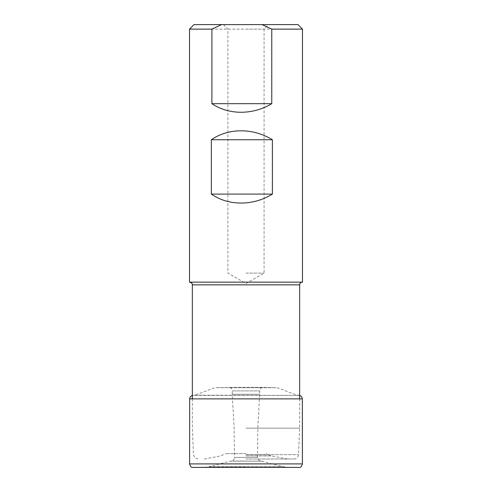<?xml version="1.0" encoding="UTF-8"?>
<svg xmlns="http://www.w3.org/2000/svg" width="492" height="492" viewBox="0 0 492 492"><rect width="100%" height="100%" fill="white"/><g stroke="black" fill="none" stroke-linecap="round" stroke-linejoin="round"><path stroke-width="0.37" stroke-dasharray="2.46 1.84" d="M246 453.624L225.846 453.624L246 453.624M246 459.005L294.007 459.005L246 459.005M246 428.163L299.653 428.163L246 428.163M189.518 282.15L302.482 282.15M189.518 29.12L302.482 29.12M194.039 24.6L297.961 24.6M246 24.6L223.411 24.6L246 24.6M246 282.15L189.635 282.15L246 282.15M246 273.109L264.075 273.109L246 273.109M246 29.12L264.075 29.12L246 29.12M246 467.117L206.123 467.117L246 467.117M299.653 395.47L297.937 395.174C292.746 393.957 283.952 390.144 279.075 388.311L276.135 387.69L262.992 387.407C260.551 388.176 260.582 387.598 259.788 390.894L257.937 425.82L257.47 457.425C258.152 458.901 256.732 459.405 260.489 460.961L282.672 466.625L285.877 467.117L298.89 467.4L193.11 467.4L206.123 467.117L209.328 466.625L282.672 466.625L209.328 466.625L230.201 461.176L261.799 461.176L231.511 460.961C235.268 459.405 233.848 458.901 234.53 457.425L257.47 457.425L234.53 457.425L234.063 425.82L232.181 394.264L259.819 394.264L232.181 394.264L232.212 390.894L259.788 390.894L232.212 390.894C231.486 387.53 231.191 388.096 229.008 387.407L263.06 387.407L215.865 387.69L276.135 387.69L215.865 387.69L212.925 388.311C208.048 390.144 199.254 393.957 194.063 395.174L299.265 395.39L192.347 395.47M189.666 398.877L302.334 398.877M189.586 463.913L302.414 463.913M246 454.817L269.21 454.817L246 454.817M246 455.93L271.424 455.93L246 455.93M246 454.676L298.521 454.676L246 454.676M192.347 284.856L299.653 284.856M193.036 467.4L298.964 467.4M287.592 459.005L271.424 455.93L266.154 453.624M204.408 459.005L220.576 455.93L225.846 453.624M299.653 398.877L299.653 428.163L298.521 454.676C298.164 457.32 296.658 458.759 294.007 459.005M192.347 398.877L192.347 428.163L193.479 454.676L194.561 457.419L197.993 459.005M223.411 24.6L227.925 29.12L227.925 273.109L246 283.546L264.075 273.109L264.075 29.12L268.589 24.6"/><path stroke-width="0.74" d="M262.076 24.6L297.961 24.6L302.482 29.12L302.482 282.15L189.518 282.15L189.518 29.12L211.898 29.12L211.898 103.671C228.737 115.122 252.931 115.122 271.768 103.671L271.768 29.12L262.076 24.6L221.591 24.6L211.898 29.12M302.482 29.12L271.768 29.12M272.396 194.094L272.396 139.759C253.263 127.815 228.386 127.815 211.339 139.759L211.339 194.094C228.386 206.043 253.263 206.043 272.396 194.094L211.339 194.094M221.591 24.6L194.039 24.6L189.518 29.12M211.339 139.759L272.396 139.759M271.768 103.671L211.898 103.671M189.586 463.913C190.41 466.68 191.56 467.843 193.036 467.4L298.964 467.4C300.44 467.843 301.59 466.68 302.414 463.913L189.586 463.913L189.666 398.877C189.838 396.97 190.859 395.808 192.735 395.39M302.414 463.913L302.334 398.877L189.666 398.877M299.653 398.877L299.653 284.856L192.347 284.856L192.347 398.877M302.334 398.877C302.162 396.97 301.141 395.808 299.265 395.39M193.036 467.4L298.964 467.4M299.653 284.856L299.708 284.327C299.487 284.77 300.003 282.291 302.365 282.15M192.347 284.856C191.917 284.358 193.424 283.57 189.635 282.15"/></g></svg>
